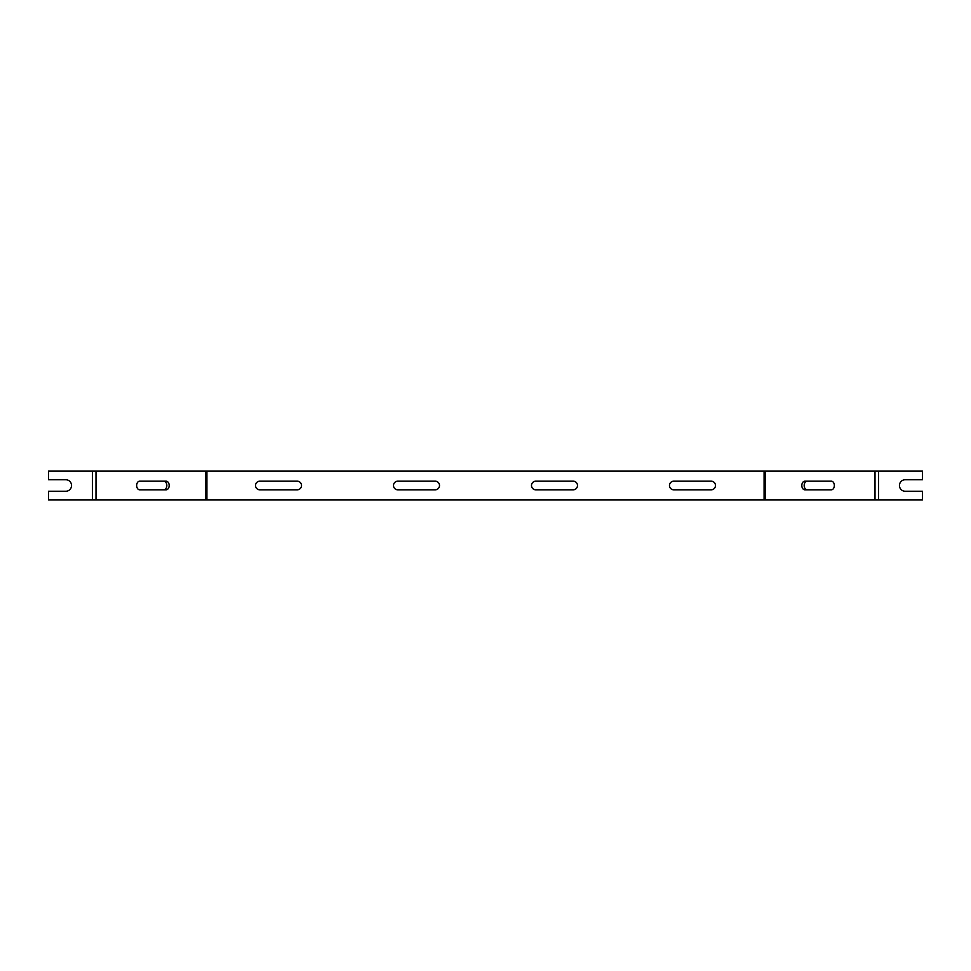 <?xml version="1.0" encoding="UTF-8"?>
<svg xmlns="http://www.w3.org/2000/svg" width="971" height="971" viewBox="0 0 971 971"><rect width="100%" height="100%" fill="white"/><g stroke="black" fill="none" stroke-linecap="round" stroke-linejoin="round"><path stroke-width="1.46" d="M92.488 471.129L922.45 471.129L922.45 479.747L905.203 479.747A5.753 5.753 0 0 0 899.449 485.5A5.753 5.753 0 0 0 905.203 491.253L922.45 491.253L922.45 499.871L48.55 499.871L48.55 491.253L65.797 491.253A5.753 5.753 0 0 0 71.551 485.5A5.753 5.753 0 0 0 65.797 479.747L48.55 479.747L48.55 471.129L92.488 471.129L92.488 499.871M673.801 489.821A4.321 4.321 0 0 1 669.48 485.5A4.321 4.321 0 0 1 673.801 481.179L711.148 481.179A4.321 4.321 0 0 1 715.469 485.5A4.321 4.321 0 0 1 711.148 489.821L673.801 489.821M573.169 481.179A4.321 4.321 0 0 1 577.49 485.5A4.321 4.321 0 0 1 573.169 489.821L535.822 489.821A4.321 4.321 0 0 1 531.489 485.5A4.321 4.321 0 0 1 535.822 481.179L573.169 481.179M259.852 481.179L297.199 481.179A4.321 4.321 0 0 1 301.52 485.5A4.321 4.321 0 0 1 297.199 489.821L259.852 489.821A4.321 4.321 0 0 1 255.531 485.5A4.321 4.321 0 0 1 259.852 481.179M397.831 481.179L435.178 481.179A4.321 4.321 0 0 1 439.511 485.5A4.321 4.321 0 0 1 435.178 489.821L397.831 489.821A4.321 4.321 0 0 1 393.51 485.5A4.321 4.321 0 0 1 397.831 481.179M807.217 489.821A4.321 3.059 90 0 1 804.17 485.5A4.321 3.059 90 0 1 807.217 481.179M163.783 481.179A4.321 3.059 -90 0 1 166.83 485.5A4.321 3.059 -90 0 1 163.783 489.821M139.715 481.179L166.114 481.179A4.321 3.059 -90 0 1 169.172 485.5A4.321 3.059 -90 0 1 166.114 489.821L139.715 489.821A4.321 3.059 -90 0 1 136.656 485.5A4.321 3.059 -90 0 1 139.715 481.179M831.285 481.179A4.321 3.059 90 0 1 834.344 485.5A4.321 3.059 90 0 1 831.285 489.821L804.886 489.821A4.321 3.059 90 0 1 801.828 485.5A4.321 3.059 90 0 1 804.886 481.179L831.285 481.179M764.092 471.129L764.092 499.871M206.908 471.129L206.908 499.871M878.512 471.129L878.512 499.871M95.995 471.129L95.995 499.871M205.731 471.129L205.731 499.871M765.269 471.129L765.269 499.871M875.005 471.129L875.005 499.871"/></g></svg>
